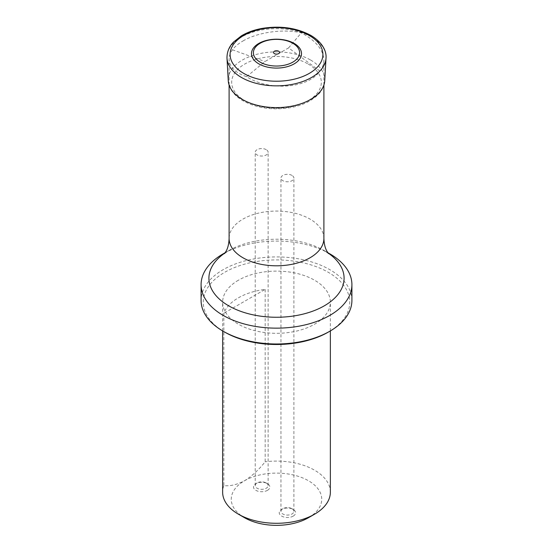<?xml version="1.0" encoding="UTF-8"?>
<svg xmlns="http://www.w3.org/2000/svg" width="553" height="553" viewBox="0 0 553 553"><rect width="100%" height="100%" fill="white"/><g stroke="black" fill="none" stroke-linecap="round" stroke-linejoin="round"><path stroke-width="0.41" stroke-dasharray="2.77 2.07" d="M308.194 64.03A44.821 25.873 180 0 1 288.099 107.323A44.821 25.873 180 0 1 233.207 75.63A44.821 25.873 180 0 1 308.194 64.03M242.988 40.97C257.898 32.157 283.316 28.618 301.357 32.841C315.825 40.611 323.339 49.715 323.899 60.146C323.878 64.127 322.53 67.749 319.848 71.019C308.512 88.466 269.387 91.487 246.61 76.68C235.274 72.823 229.44 67.024 229.101 59.275C229.115 56.123 230.228 52.964 232.426 49.798C234.852 46.59 238.371 43.646 242.988 40.97M319.848 71.019L288.59 47.897L264.984 61.528L246.61 76.68M288.59 47.897L301.357 32.841M232.426 49.798L264.984 61.528M267.458 490.345A8.184 4.728 0 0 0 267.458 483.661L267.458 483.661A8.184 4.728 0 0 0 255.88 483.661A8.184 4.728 0 0 0 255.88 490.345A8.184 4.728 0 0 0 267.458 490.345M293.214 516.101A8.184 4.728 0 0 0 293.214 509.417L293.214 509.417A8.184 4.728 0 0 0 281.636 509.417A8.184 4.728 0 0 0 281.636 516.101A8.184 4.728 0 0 0 293.214 516.101M308.491 517.698A45.242 26.122 0 0 0 308.491 480.757A45.242 26.122 0 0 0 244.509 480.757A45.242 26.122 0 0 0 244.509 517.698M265.17 289.399L265.17 461.79C258.735 469.85 251.85 476.174 244.509 480.757C237.147 484.642 230.262 486.274 223.841 485.652L223.841 313.261A53.862 31.099 180 0 1 238.412 297.811A53.862 31.099 180 0 1 265.17 289.399L223.841 313.261M238.412 280.219A53.862 31.099 0 0 0 222.638 302.208A53.862 31.099 0 0 0 276.5 333.307A53.862 31.099 0 0 0 330.362 302.208A53.862 31.099 0 0 0 297.113 273.479A53.862 31.099 0 0 0 238.412 280.219M223.841 485.652A53.862 31.099 0 0 0 222.638 492.191M330.362 492.191A53.862 31.099 0 0 0 265.17 461.79M224.705 332.111A73.252 42.291 180 0 1 224.705 272.304A73.252 42.291 180 0 1 328.295 272.304A73.252 42.291 180 0 1 328.295 332.111M329.823 253.834A75.408 43.535 0 0 0 223.177 253.834M351.908 300.452A75.408 43.535 0 0 0 276.5 256.917A75.408 43.535 0 0 0 201.092 300.452M266.242 482.956L266.242 482.956A6.463 3.733 180 0 1 268.136 485.596A6.463 3.733 180 0 1 261.673 489.329A6.463 3.733 180 0 1 255.209 485.596A6.463 3.733 180 0 1 257.104 482.956A6.463 3.733 180 0 1 266.242 482.956L267.458 483.661L266.242 482.956M266.242 149.663A6.463 3.733 0 0 0 259.198 148.854A6.463 3.733 0 0 0 255.209 152.303A6.463 3.733 0 0 0 261.673 156.036A6.463 3.733 0 0 0 268.136 152.303A6.463 3.733 0 0 0 266.242 149.663M291.998 508.712L291.998 508.712A6.463 3.733 180 0 1 293.892 511.352A6.463 3.733 180 0 1 287.429 515.078A6.463 3.733 180 0 1 280.965 511.352A6.463 3.733 180 0 1 282.853 508.712A6.463 3.733 180 0 1 291.998 508.712L293.214 509.417L291.998 508.712M291.998 175.419A6.463 3.733 0 0 0 284.954 174.61A6.463 3.733 0 0 0 280.965 178.059A6.463 3.733 0 0 0 287.429 181.785A6.463 3.733 0 0 0 293.892 178.059A6.463 3.733 0 0 0 291.998 175.419M226.993 58.189A49.535 28.597 180 0 1 256.799 31.016A49.535 28.597 180 0 1 311.526 37.037A49.535 28.597 180 0 1 326.007 58.189M310.627 60.042A48.27 27.864 180 0 1 324.742 80.655C322.931 92.199 317.616 95.531 310.786 100.328C305.166 103.708 298.579 106.114 291.023 107.545C272.435 110.607 256.122 108.167 242.069 100.245C237.161 97.245 233.484 93.678 231.023 89.545L228.258 80.655A48.27 27.864 180 0 1 257.304 54.18A48.27 27.864 180 0 1 310.627 60.042M323.899 238.433A47.399 27.367 0 0 0 294.638 213.154A47.399 27.367 0 0 0 242.988 219.085A47.399 27.367 0 0 0 229.101 238.433M225.002 252.963A67.59 39.021 180 0 1 228.707 250.647L228.707 250.647A67.59 39.021 180 0 1 324.293 250.647A67.59 39.021 180 0 1 327.998 252.963M323.899 85.01L323.899 60.146M229.101 85.01L229.101 59.275M330.362 330.922L330.362 302.208M222.638 330.922L222.638 302.208M224.477 253.62L228.707 250.647L225.209 252.659M328.523 253.62L324.293 250.647L327.791 252.659M268.136 485.596L268.136 152.303M255.209 485.596L255.209 152.303M293.892 511.352L293.892 178.059M280.965 511.352L280.965 178.059M257.104 482.956L255.88 483.661M282.853 508.712L281.636 509.417"/><path stroke-width="0.83" d="M278.608 51.201A2.979 1.721 180 0 1 277.274 54.076A2.979 1.721 180 0 1 273.624 51.975A2.979 1.721 180 0 1 278.608 51.201M292.834 43.272A23.102 13.334 180 0 1 282.479 65.586A23.102 13.334 180 0 1 254.186 49.252A23.102 13.334 180 0 1 292.834 43.272M294.189 43.431A25.023 14.447 180 0 1 282.977 67.597A25.023 14.447 180 0 1 252.334 49.908A25.023 14.447 180 0 1 294.189 43.431M222.638 330.922L222.638 492.191A53.862 31.099 0 0 0 238.412 514.179L244.509 517.698A45.242 26.122 0 0 0 308.491 517.698L314.588 514.179A53.862 31.099 0 0 0 330.362 492.191L330.362 330.922M238.412 514.179A53.862 31.099 0 0 0 314.588 514.179M328.295 332.111L329.823 331.233L328.295 332.111A73.252 42.291 180 0 1 224.705 332.111L223.177 331.233A75.408 43.535 0 0 0 329.823 331.233L329.823 331.233A75.408 43.535 0 0 0 351.908 300.452L351.908 284.622A75.408 43.535 0 0 0 329.823 253.834L327.791 252.659M225.209 252.659L223.177 253.834A75.408 43.535 0 0 0 201.092 284.622A75.408 43.535 0 0 0 247.64 324.839A75.408 43.535 0 0 0 329.823 315.404A75.408 43.535 0 0 0 351.908 284.622M201.092 284.622L201.092 300.452A75.408 43.535 0 0 0 223.177 331.233M309.307 35.496A46.397 26.786 180 0 1 288.507 80.309A46.397 26.786 180 0 1 231.686 47.503A46.397 26.786 180 0 1 309.307 35.496M326.007 58.189A49.535 28.597 180 0 1 276.5 85.853A49.535 28.597 180 0 1 226.993 58.189C226.848 49.853 231.092 44.517 233.594 42.007L241.308 35.91C247.108 32.427 253.91 29.952 261.707 28.493C280.171 25.452 296.546 27.754 310.834 35.406C322.821 42.491 326.685 51.623 326.007 58.189L324.742 80.655A48.27 27.864 180 0 1 276.5 107.614A48.27 27.864 180 0 1 228.258 80.655L226.993 58.189M224.477 253.62L226.08 251.221C227.891 248.117 228.901 243.852 229.101 238.433A47.399 27.367 0 0 0 276.5 265.799A47.399 27.367 0 0 0 323.899 238.433L323.899 85.01M327.998 252.963A67.59 39.021 180 0 1 324.293 305.83A67.59 39.021 180 0 1 230.677 306.922A67.59 39.021 180 0 1 225.002 252.963M229.101 238.433L229.101 85.01M323.899 238.433C324.099 243.866 325.116 248.138 326.927 251.242L328.523 253.62"/></g></svg>
